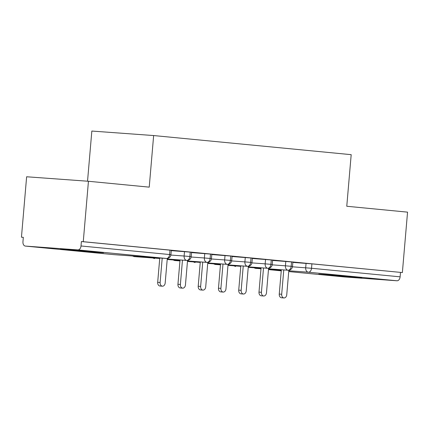 <?xml version="1.0" encoding="UTF-8"?>
<svg xmlns="http://www.w3.org/2000/svg" width="429" height="429" viewBox="0 0 429 429"><rect width="100%" height="100%" fill="white"/><g stroke="black" fill="none" stroke-linecap="round" stroke-linejoin="round"><path stroke-width="0.64" d="M96.627 252L103.539 252.778L90.626 251.909L60.494 249.088L96.627 252M354.949 276.989L361.861 277.772L348.954 276.898L318.817 274.077L354.949 276.989M21.45 237.189L23.322 237.328L22.946 241.742A4.156 2.815 -84.5 0 0 25.354 246.08A4.156 2.815 -84.5 0 0 25.402 246.085L77.847 249.903A4.156 2.815 -84.5 0 0 81.011 245.973L81.392 241.554L83.264 241.693L88.444 181.269L26.63 176.769L21.45 237.189L23.322 237.371M87.537 181.204L91.838 131.054L153.646 135.553L351.19 154.665L346.766 206.258L407.55 212.141L402.37 272.565L311.904 263.856L311.529 268.27L400.118 276.839L400.498 272.426M400.118 276.839A4.156 2.815 95.5 0 1 396.954 280.775L344.508 276.957A4.156 2.815 95.5 0 1 344.46 276.952A4.156 2.815 95.5 0 1 344.417 276.946M83.264 241.693L402.37 272.565M88.444 181.269L149.228 187.146L153.646 135.553M292.841 262.392L311.904 263.856M81.392 241.554L171.31 250.279L170.93 254.692L169.6 254.542L169.981 250.128M171.278 250.633L191.57 252.236L191.189 256.649L189.865 256.499L190.24 252.086M191.538 252.595L211.829 254.199L211.454 258.612L210.124 258.462L210.5 254.048M211.803 254.553L232.089 256.156L231.714 260.569L230.384 260.419L230.764 256.006M232.062 256.515L252.354 258.119L251.973 262.532L250.643 262.382L251.024 257.968M252.322 258.473L272.613 260.076L272.233 264.489L270.903 264.339L271.284 259.926M272.581 260.435L292.873 262.039L292.498 266.452L291.168 266.302L291.543 261.888M272.19 264.849L285.419 265.814A4.156 3.051 -85.8 0 0 288.004 270.232A4.156 3.051 -85.8 0 0 288.057 270.238L268.543 268.817L288.004 270.232A4.156 2.815 -84.5 0 0 291.168 266.302L285.419 265.814L285.8 261.395M233.794 265.803L235.424 266.404A4.156 2.815 -84.5 0 0 235.51 266.409A4.156 2.815 -84.5 0 0 235.553 266.414L235.607 266.42A4.156 3.051 -85.8 0 1 235.553 266.414A4.156 3.051 -85.8 0 1 234.309 265.841M248.241 267.337L261.036 268.27L248.241 267.342M251.925 262.891L265.16 263.856A4.156 3.051 -85.8 0 0 267.739 268.275A4.156 3.051 -85.8 0 0 267.793 268.281L248.284 266.859L267.739 268.275A4.156 2.815 -84.5 0 0 270.903 264.339L265.16 263.851L265.54 259.438M213.535 263.846L215.16 264.441A4.156 2.815 -84.5 0 0 215.251 264.452A4.156 2.815 -84.5 0 0 215.294 264.457L220.474 264.832L215.347 264.457A4.156 3.051 -85.8 0 1 215.294 264.457A4.156 3.051 -85.8 0 1 214.05 263.883M227.981 265.379L240.771 266.312L227.981 265.379M231.665 260.929L244.895 261.894A4.156 3.051 -85.8 0 0 247.479 266.312A4.156 3.051 -85.8 0 0 247.533 266.318L228.024 264.897L247.479 266.312A4.156 2.815 -84.5 0 0 250.643 262.382L244.9 261.894L245.275 257.475M193.275 261.883L194.9 262.484A4.156 2.815 -84.5 0 0 194.986 262.489A4.156 2.815 -84.5 0 0 195.034 262.494L195.088 262.5A4.156 3.051 -85.8 0 1 195.034 262.494A4.156 3.051 -85.8 0 1 193.79 261.921M207.722 263.417L220.511 264.35L207.722 263.422M211.406 258.971L224.635 259.936A4.156 3.051 -85.8 0 0 227.22 264.355A4.156 3.051 -85.8 0 0 227.273 264.361L207.765 262.939L227.22 264.355A4.156 2.815 -84.5 0 0 230.384 260.419L224.64 259.931L225.016 255.518M173.01 259.926L174.641 260.521A4.156 2.815 -84.5 0 0 174.726 260.532A4.156 2.815 -84.5 0 0 174.769 260.537L179.949 260.912L174.823 260.537A4.156 3.051 -85.8 0 1 174.769 260.537A4.156 3.051 -85.8 0 1 173.531 259.963M187.462 261.459L200.252 262.392L187.462 261.459M191.146 257.009L204.376 257.974A4.156 3.051 -85.8 0 0 206.96 262.392A4.156 3.051 -85.8 0 0 207.014 262.398L187.5 260.977L206.96 262.392A4.156 2.815 -84.5 0 0 210.124 258.462L204.376 257.974L204.756 253.555M152.751 257.963L154.381 258.558A4.156 2.815 -84.5 0 0 154.467 258.569A4.156 2.815 -84.5 0 0 154.51 258.574L154.563 258.58A4.156 3.051 -85.8 0 1 154.51 258.574A4.156 3.051 -85.8 0 1 153.271 258.001M167.197 259.497L179.992 260.43L167.197 259.502M170.887 255.051L184.116 256.016A4.156 3.051 -85.8 0 0 186.695 260.435A4.156 3.051 -85.8 0 0 186.749 260.441L167.24 259.019L186.695 260.435A4.156 2.815 -84.5 0 0 189.865 256.499L184.116 256.011L184.497 251.598M132.491 256L134.121 256.601A4.156 2.815 -84.5 0 0 134.207 256.612A4.156 2.815 -84.5 0 0 134.25 256.617L159.733 258.473L134.304 256.617A4.156 3.051 -85.8 0 1 134.25 256.617A4.156 3.051 -85.8 0 1 133.006 256.043M283.966 297.946L281.531 297.769A3.464 2.542 -85.8 0 1 279.252 294.074L281.687 294.251A3.464 2.542 94.2 0 0 283.966 297.946A3.464 2.542 94.2 0 0 286.749 294.739L288.851 270.222M279.252 294.074L281.338 269.75M281.687 294.251L283.773 269.927M263.706 295.989L261.272 295.812A3.464 2.542 -85.8 0 1 258.993 292.111L261.427 292.288A3.464 2.542 94.2 0 0 263.706 295.989A3.464 2.542 94.2 0 0 266.489 292.782L268.592 268.259M258.993 292.111L261.073 267.787M261.427 292.288L263.508 267.969M243.447 294.026L241.012 293.849A3.464 2.542 -85.8 0 1 238.728 290.154L241.162 290.331A3.464 2.542 94.2 0 0 243.447 294.026A3.464 2.542 94.2 0 0 246.23 290.819L248.332 266.302M238.728 290.154L240.814 265.83M241.162 290.331L243.248 266.007M223.187 292.069L220.747 291.892A3.464 2.542 -85.8 0 1 218.468 288.191L220.903 288.368A3.464 2.542 94.2 0 0 223.187 292.069A3.464 2.542 94.2 0 0 225.97 288.862L228.072 264.339M218.468 288.191L220.554 263.867M220.903 288.368L222.989 264.049M202.922 290.106L200.488 289.929A3.464 2.542 -85.8 0 1 198.209 286.234L200.643 286.411A3.464 2.542 94.2 0 0 202.922 290.106A3.464 2.542 94.2 0 0 205.711 286.899L207.813 262.382M198.209 286.234L200.295 261.91M200.643 286.411L202.729 262.087M182.663 288.149L180.228 287.972A3.464 2.542 -85.8 0 1 177.949 284.271L180.384 284.448A3.464 2.542 94.2 0 0 182.663 288.149A3.464 2.542 94.2 0 0 185.446 284.942L187.548 260.419M177.949 284.271L180.03 259.947M180.384 284.448L182.47 260.13M162.403 286.186L159.969 286.009A3.464 2.542 -85.8 0 1 157.684 282.314L160.124 282.491A3.464 2.542 94.2 0 0 162.403 286.186A3.464 2.542 94.2 0 0 165.186 282.979L167.289 258.462M157.684 282.314L159.77 257.99M160.124 282.491L162.205 258.167M396.954 280.775L308.365 272.206L288.803 270.779M281.295 270.232L268.506 269.299M260.993 268.752L255.872 268.382A4.156 2.815 95.5 0 0 255.915 268.388A4.156 3.051 -85.8 0 1 254.574 267.803M268.479 269.6L281.242 270.833L268.479 269.6M344.46 276.952L288.738 271.562L344.508 276.957M292.449 266.806L311.529 268.27A4.156 2.815 95.5 0 1 308.365 272.206A4.156 3.051 -85.8 0 1 305.679 267.771L306.059 263.358M25.402 246.085L113.991 254.654L166.436 258.473L77.847 249.903M81.011 245.973L169.6 254.542A4.156 2.815 -84.5 0 1 166.436 258.473A4.156 3.051 -85.8 0 0 166.49 258.478A4.156 4.156 0 0 0 170.93 254.692M166.49 258.478L114.044 254.66A4.156 4.156 0 0 1 113.942 254.649L25.354 246.08M288.057 270.238A4.156 4.156 0 0 0 292.498 266.452M254.059 267.766A4.156 4.156 0 0 0 255.872 268.382M267.793 268.281A4.156 4.156 0 0 0 272.233 264.489M247.533 266.318A4.156 4.156 0 0 0 251.973 262.532M227.273 264.361A4.156 4.156 0 0 0 231.714 260.569M207.014 262.398A4.156 4.156 0 0 0 211.454 258.612M186.749 260.441A4.156 4.156 0 0 0 191.189 256.649"/></g></svg>
